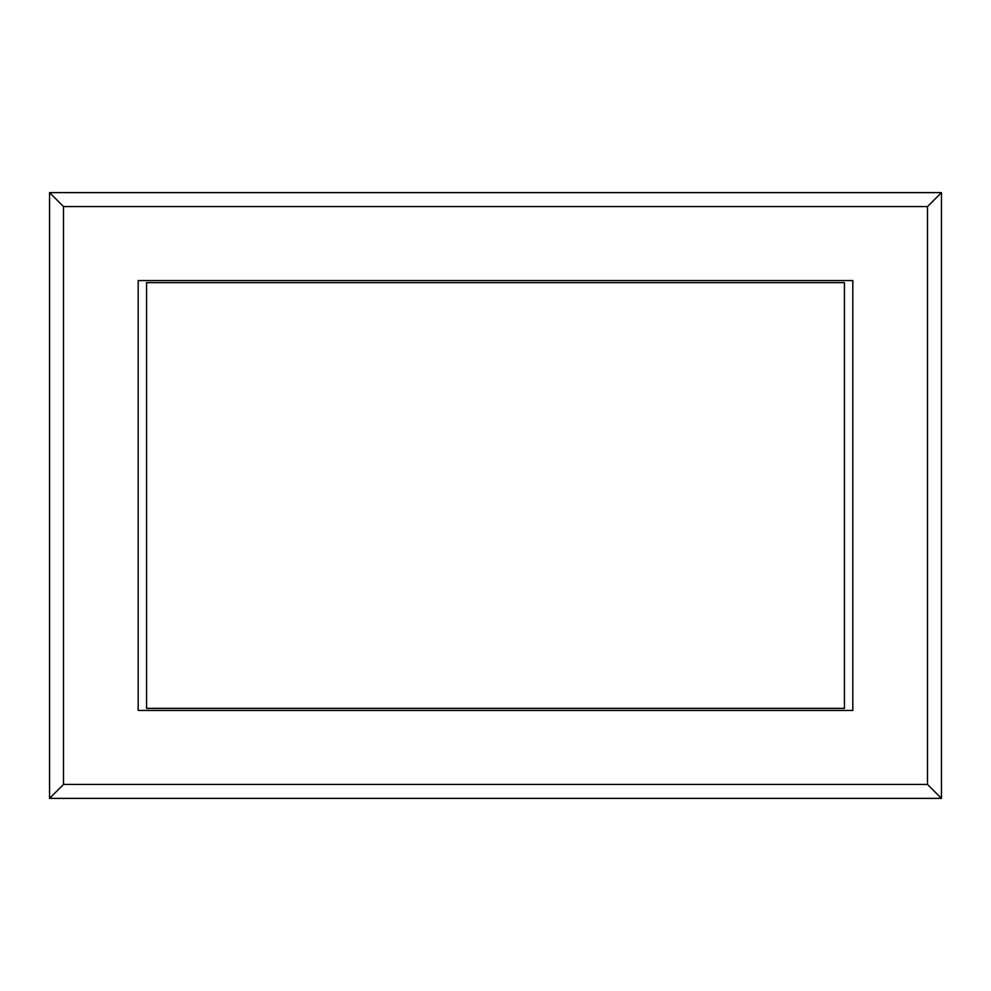 <?xml version="1.0" encoding="UTF-8"?>
<svg xmlns="http://www.w3.org/2000/svg" width="991" height="991" viewBox="0 0 991 991"><rect width="100%" height="100%" fill="white"/><g stroke="black" fill="none" stroke-linecap="round" stroke-linejoin="round"><path stroke-width="1.49" d="M844.443 708.354L844.443 282.646L146.557 282.646L146.557 708.354L844.443 708.354M49.55 798.387L63.511 784.426L63.511 206.574L49.55 192.613L49.55 798.387L941.45 798.387L927.489 784.426L63.511 784.426M63.511 206.574L927.489 206.574L927.489 784.426M852.817 280.552L852.817 710.448L138.183 710.448L138.183 280.552L852.817 280.552M941.45 798.387L941.45 192.613L927.489 206.574M941.45 192.613L49.55 192.613"/></g></svg>
